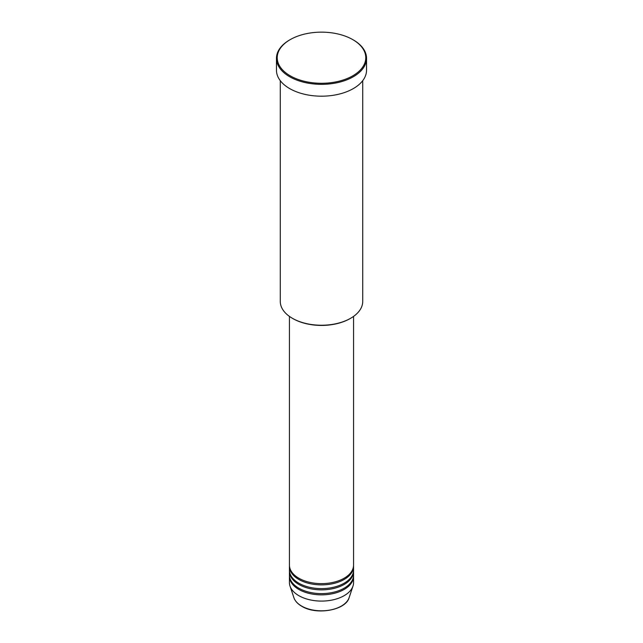 <?xml version="1.0" encoding="UTF-8"?>
<svg xmlns="http://www.w3.org/2000/svg" width="643" height="643" viewBox="0 0 643 643"><rect width="100%" height="100%" fill="white"/><g stroke="black" fill="none" stroke-linecap="round" stroke-linejoin="round"><path stroke-width="0.96" d="M289.438 316.404L289.438 565.117A32.062 18.51 0 0 0 298.826 578.21A32.062 18.51 0 0 0 333.773 582.22A32.062 18.51 0 0 0 353.562 565.117L353.562 316.404M289.454 565.744A32.062 18.51 0 0 0 289.438 566.362A32.062 18.51 0 0 0 298.826 579.456A32.062 18.51 0 0 0 333.773 583.466A32.062 18.51 0 0 0 353.562 566.362A32.062 18.51 0 0 0 353.546 565.744M289.438 566.362L289.438 570.108A32.062 18.51 0 0 0 298.826 583.193A32.062 18.51 0 0 0 333.773 587.204A32.062 18.51 0 0 0 353.562 570.108L353.562 566.362M289.454 570.727A32.062 18.51 0 0 0 289.438 571.354A32.062 18.51 0 0 0 298.826 584.439A32.062 18.51 0 0 0 333.773 588.458A32.062 18.51 0 0 0 353.562 571.354A32.062 18.51 0 0 0 353.546 570.727M289.438 571.354L289.438 575.091A32.062 18.51 0 0 0 298.826 588.184A32.062 18.51 0 0 0 333.773 592.195A32.062 18.51 0 0 0 353.562 575.091L353.562 571.354M289.454 575.718A32.062 18.51 0 0 0 289.438 576.337A32.062 18.51 0 0 0 298.826 589.43A32.062 18.51 0 0 0 333.773 593.441A32.062 18.51 0 0 0 353.562 576.337A32.062 18.51 0 0 0 353.546 575.718M350.652 318.269L350.113 318.582A40.461 23.357 180 0 1 292.886 318.582L292.348 318.269A41.224 23.799 0 0 0 350.652 318.269A41.224 23.799 0 0 0 362.724 301.446L362.724 80.656M290.186 75.794A44.279 25.567 0 0 0 352.806 75.794A44.279 25.567 0 0 0 352.814 39.641L353.353 39.946A45.042 26.001 180 0 1 366.542 58.336A45.042 26.001 180 0 1 338.74 82.36A45.042 26.001 180 0 1 289.647 76.726A45.042 26.001 180 0 1 276.458 58.336A45.042 26.001 180 0 1 289.647 39.946L290.186 39.641A44.279 25.567 0 0 0 290.186 75.794M276.458 58.336L276.458 70.183A45.042 26.001 0 0 0 289.647 88.573A45.042 26.001 0 0 0 338.74 94.208A45.042 26.001 0 0 0 366.542 70.183L366.542 58.336M289.438 576.337L289.438 582.574A32.062 18.51 0 0 0 290.017 586.078A32.062 18.51 0 0 0 298.826 595.659A32.062 18.51 0 0 0 330.896 600.273A32.062 18.51 0 0 0 352.983 586.078A32.062 18.51 0 0 0 353.562 582.574L353.562 576.337M353.353 39.946L352.814 39.641A44.279 25.567 0 0 0 290.186 39.641M280.276 80.656L280.276 301.446A41.224 23.799 0 0 0 292.348 318.269L292.886 318.582M301.615 606.06A28.123 16.236 0 0 0 329.738 610.103A28.123 16.236 0 0 0 349.117 597.652C345.805 610.36 316.34 615.447 301.752 606.261C297.693 603.898 295.065 601.028 293.883 597.652A28.123 16.236 0 0 0 301.615 606.06M349.117 597.652L352.983 586.078M293.883 597.652L290.017 586.078"/></g></svg>

